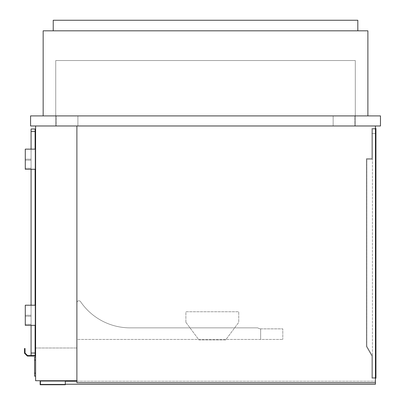 <?xml version="1.0" encoding="UTF-8"?>
<svg xmlns="http://www.w3.org/2000/svg" width="405" height="405" viewBox="0 0 405 405"><rect width="100%" height="100%" fill="white"/><g stroke="black" fill="none" stroke-linecap="round" stroke-linejoin="round"><path stroke-width="0.3" stroke-dasharray="2.02 1.52" d="M30.572 115.906L380.472 115.906L380.472 125.975L30.572 125.975L30.572 115.906M43.158 115.906L367.887 115.906L43.158 115.906L43.158 30.82L367.887 30.82L367.887 115.906M35.605 125.975L76.889 125.975L35.605 125.975L76.889 125.975L76.889 382.735L76.889 125.975L76.889 380.72L76.889 125.975L35.605 125.975L35.605 380.72L76.889 380.72M355.296 125.975L55.743 125.975L355.296 125.975L355.296 60.527L55.743 60.527L55.743 125.975L55.743 60.527L355.296 60.527L355.296 125.975M53.227 30.82L357.817 30.82L357.817 20.25L53.227 20.25L53.227 30.82L357.817 30.82M35.605 347.996L76.889 347.996L35.605 347.996M375.435 125.975L76.889 125.975L375.435 125.975L375.435 382.735L375.435 125.975L76.889 125.975L76.889 382.735L375.435 382.735L76.889 382.735L375.435 382.735L375.435 125.975L76.889 125.975M40.642 381.226L40.642 384.249L375.435 384.249L375.435 381.226L40.642 381.226L40.642 384.249L65.311 384.249L40.642 384.249L40.642 381.226L65.311 381.226L40.642 381.226L65.311 381.226L65.311 384.249L40.642 384.249L40.642 381.226M375.435 382.735L375.435 381.226L76.889 381.226M65.311 380.72L65.311 384.75L40.136 384.75L40.136 380.72L65.311 380.72L40.136 380.72M65.311 381.226L65.311 384.249M56.244 125.975L354.795 125.975L56.244 125.975L354.795 125.975L56.244 125.975L354.795 125.975L56.244 125.975L56.244 115.906L354.795 115.906L354.795 125.975L354.795 115.906L56.244 115.906L56.244 125.975L56.244 115.906L354.795 115.906L354.795 125.975L354.795 115.906L56.244 115.906L56.244 125.975L56.244 115.906L354.795 115.906L354.795 125.975L354.795 115.906L56.244 115.906L56.244 125.975M77.897 115.906L333.148 115.906L77.897 115.906L77.897 125.975L333.148 125.975L77.897 125.975L333.148 125.975L77.897 125.975L333.148 125.975L77.897 125.975L77.897 115.906L333.148 115.906L333.148 125.975L333.148 115.906L77.897 115.906L77.897 125.975L77.897 115.906L333.148 115.906L333.148 125.975L333.148 115.906L77.897 115.906L77.897 125.975L77.897 115.906M372.418 128.491L375.435 128.491L372.418 128.491L372.418 378.204L375.435 378.204L375.435 128.491L375.435 377.703L372.418 377.703L372.418 355.919L366.879 346.326L366.879 159.206L372.418 159.206L372.418 128.998L375.435 128.998L375.435 377.703L372.418 377.703L372.418 355.919L366.879 346.326L366.879 159.206L372.418 159.206L372.418 128.491M372.418 133.528L372.418 378.204L375.435 378.204L375.435 128.998L372.418 128.998L372.418 133.528L375.435 133.528L375.435 377.703L372.418 377.703L372.418 355.919L366.879 346.326L366.879 159.206L372.418 159.206L372.418 128.998L375.435 128.998L375.435 377.703L372.418 377.703L372.418 355.919L366.879 346.326L366.879 159.206L372.418 159.206L372.418 133.528L375.435 133.528L375.435 128.998L372.418 128.998L372.418 133.528L375.435 133.528L372.418 133.528M35.605 373.172L35.605 357.058L35.605 373.172L34.597 373.172L34.597 376.189L35.605 376.189M34.597 373.172L34.597 357.058L35.605 357.058M35.605 349.004L35.605 356.051L35.605 349.004L35.605 356.051L35.605 349.004L35.103 349.004L35.605 349.004L35.103 349.004L35.103 355.55L35.103 128.998L35.103 353.033L35.103 128.998L31.074 128.998L35.103 128.998L31.074 128.998L31.074 355.55L35.103 355.55L27.55 355.55L25.034 353.033L25.034 348.502L25.034 353.033L25.535 353.535L24.528 353.241L24.528 348.502L24.528 353.241L24.826 353.535L24.528 353.241L24.528 348.502M31.074 131.514L31.074 355.55L35.103 355.55L35.103 349.004L35.103 355.55L31.074 355.55L31.074 131.514L35.103 131.514M27.55 355.55L25.535 353.535L24.826 353.535L25.535 353.535L27.55 355.55L35.103 355.55L35.103 349.004M35.605 356.051L27.343 356.051L35.605 356.051L27.343 356.051L24.826 353.535M76.889 302.798L76.889 339.441L76.889 302.798A2.015 2.015 0 0 1 80.565 301.664A59.91 59.91 0 0 0 130.091 327.858L257.16 327.858A2.516 2.516 0 0 1 258.501 328.247A4.03 4.03 0 0 0 260.648 328.865A4.03 4.03 0 0 1 258.501 328.247A2.516 2.516 0 0 0 257.16 327.858L130.091 327.858A59.91 59.91 0 0 1 80.565 301.664A2.015 2.015 0 0 0 76.889 302.798L76.889 339.441L282.801 339.441L76.889 339.441L76.889 302.798A2.015 2.015 0 0 1 80.565 301.664A59.91 59.91 0 0 0 130.091 327.858L257.16 327.858A2.516 2.516 0 0 1 258.501 328.247A4.03 4.03 0 0 0 260.648 328.865L282.801 328.865L282.801 339.441L282.801 328.865L260.648 328.865A4.03 4.03 0 0 1 258.501 328.247A2.516 2.516 0 0 0 257.16 327.858L130.091 327.858A59.91 59.91 0 0 1 80.565 301.664A2.015 2.015 0 0 0 76.889 302.798M260.648 328.865L260.648 339.441L260.648 328.865M185.885 322.324L185.885 311.749L238.748 311.749L238.748 322.324L225.661 339.942L198.977 339.942L185.885 322.324L185.885 311.749L238.748 311.749L238.748 322.324L225.661 339.942L198.977 339.942L185.885 322.324M375.941 133.528L375.941 378.204L371.911 378.204L371.911 356.051L366.373 346.462L366.373 158.699L371.911 158.699L371.911 133.528L375.941 133.528L375.941 128.491L375.941 378.204L371.911 378.204L371.911 356.051L366.373 346.462L366.373 158.699L371.911 158.699L371.911 128.491L375.941 128.491L371.911 128.491L371.911 133.528L375.435 133.528M375.941 128.491L375.941 378.204L371.911 378.204L371.911 356.051L366.373 346.462L366.373 158.699L371.911 158.699L371.911 128.491L375.941 128.491M375.435 128.491L371.911 128.491L371.911 158.699L366.373 158.699L366.373 346.462L371.911 356.051L371.911 378.204L375.435 378.204M35.605 325.342L35.605 305.203L35.605 325.342L35.605 305.203L35.605 325.342L25.282 325.342L25.282 305.203L35.605 305.203L25.282 305.203L25.282 325.342L35.605 325.342L25.282 325.342L31.074 325.342L31.074 315.272L31.074 325.342L31.074 315.272L31.074 325.342L25.282 325.342L25.282 315.272L31.074 315.272L25.282 315.272L25.282 325.342L31.074 325.342L31.074 305.203M35.605 169.27L35.605 149.136L35.605 169.27L35.605 149.136L35.605 169.27L25.282 169.27L25.282 149.136L35.605 149.136L25.282 149.136L25.282 169.27L35.605 169.27L25.282 169.27L31.074 169.27L31.074 159.206L31.074 169.27L31.074 159.206L31.074 169.27L25.282 169.27L25.282 159.206L31.074 159.206L25.282 159.206L25.282 169.27L31.074 169.27L31.074 149.136M35.103 149.136L35.103 169.27M35.103 305.203L35.103 325.342M25.034 348.502L25.034 353.033L25.535 353.535M35.605 305.203L25.282 305.203L25.282 325.342L25.282 315.272L31.074 315.272L25.282 315.272L25.282 325.342L31.074 325.342M35.605 149.136L25.282 149.136L25.282 169.27L25.282 159.206L31.074 159.206L25.282 159.206L25.282 169.27L31.074 169.27M333.148 115.906L333.148 125.975L333.148 115.906M34.597 360.08L35.605 360.08M31.074 353.033L35.103 353.033M25.282 316.28L31.074 316.28L25.282 316.28M25.282 324.334L31.074 324.334L25.282 324.334M25.282 160.208L31.074 160.208L25.282 160.208M25.282 168.267L31.074 168.267L25.282 168.267"/><path stroke-width="0.61" d="M380.472 115.906L30.572 115.906L30.572 125.975L380.472 125.975L380.472 115.906M43.158 115.906L43.158 30.82L367.887 30.82L367.887 115.906M53.227 30.82L53.227 20.25L357.817 20.25L357.817 30.82M35.605 125.975L35.605 380.72L76.889 380.72L76.889 125.975M76.889 380.72L76.889 382.735L375.435 382.735L375.435 125.975M65.311 384.249L375.435 384.249L375.435 382.735M76.889 381.226L65.311 381.226M65.311 380.72L65.311 384.75L40.136 384.75L40.136 380.72M35.605 357.058L34.597 357.058L34.597 376.189L35.605 376.189M25.034 348.502L24.528 348.502L25.034 348.502L24.528 348.502L24.528 353.241L24.826 353.535L25.535 353.535L25.034 353.033L25.034 348.502L24.528 348.502M31.074 325.342L31.074 355.55L27.55 355.55L25.535 353.535M375.435 133.528L375.941 133.528L375.941 378.204L375.435 378.204M375.941 133.528L375.941 128.491L375.435 128.491M35.103 325.342L35.103 355.55L27.55 355.55M31.074 149.136L31.074 128.998L35.103 128.998L35.103 149.136M35.103 169.27L35.103 305.203M31.074 169.27L31.074 305.203M35.605 349.004L35.103 349.004M35.605 356.051L27.343 356.051L24.826 353.535M35.605 325.342L25.282 325.342L25.282 305.203L35.605 305.203M35.605 169.27L25.282 169.27L25.282 149.136L35.605 149.136M34.597 373.172L35.605 373.172M34.597 360.08L35.605 360.08M31.074 353.033L35.103 353.033M31.074 131.514L35.103 131.514"/></g></svg>
